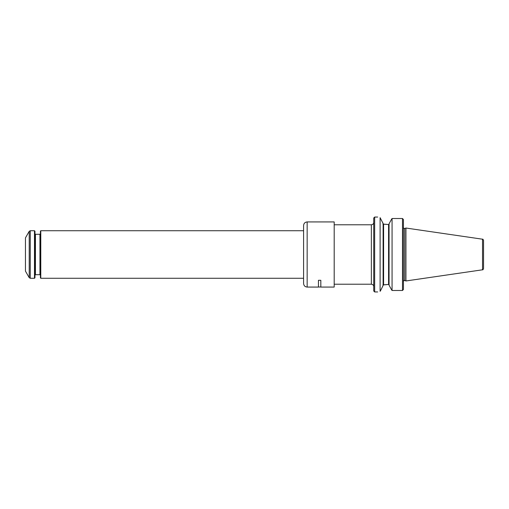 <?xml version="1.0" encoding="UTF-8"?>
<svg xmlns="http://www.w3.org/2000/svg" width="509" height="509" viewBox="0 0 509 509"><rect width="100%" height="100%" fill="white"/><g stroke="black" fill="none" stroke-linecap="round" stroke-linejoin="round"><path stroke-width="0.76" d="M404.712 280.523L404.712 228.477L405.94 228.032L405.94 280.968L404.712 280.523C404.445 280.109 404.019 280.408 403.433 281.413M380.605 290.569L380.102 291.32L380.102 217.68C376.921 216.872 376.921 216.872 380.102 217.68L383.112 223.527L383.112 285.473L380.605 290.569L383.112 285.473M382.883 224.049L388.043 224.488L383.888 224.202M383.112 223.527L382.883 222.885M383.112 223.795L383.589 224.87L383.589 284.13L383.112 285.205M382.883 284.951L388.043 284.512L383.888 284.798M380.102 291.32C376.921 292.128 376.921 292.128 380.102 291.32M403.433 219.557L403.433 289.443M389.054 223.839L391.631 219.08L389.054 223.839L389.054 285.161L391.631 289.92L389.054 285.161M388.043 284.512L388.946 284.512M388.043 224.488L388.946 224.488M389.054 284.894L388.577 284.111L388.577 224.889L389.054 224.106M391.631 289.92L392.064 290.486L392.064 218.514L402.485 218.514L403.255 219.315L402.485 218.514L392.064 218.514L391.631 219.08M392.064 290.486L402.485 290.486L403.255 289.685L402.485 290.486L402.485 218.514M374.669 291.943L373.721 290.989L373.721 218.011L374.669 217.057L374.669 291.943L377.703 291.943M482.532 269.795L482.532 239.205C482.761 238.95 483.098 239.345 483.55 240.375L483.55 268.625C483.098 269.655 482.761 270.05 482.532 269.795L405.94 280.968M40.784 278.27L40.427 277.914L40.427 231.086L40.784 230.73L40.784 278.27L303.593 278.27M25.45 254.5L25.45 271.138L29.223 277.679L29.223 231.321L25.45 237.862L25.45 254.5M29.223 277.679L30.254 278.27L34.485 278.27L34.485 230.73L30.254 230.73L29.223 231.321M34.485 278.27L34.962 277.799L34.962 231.201L34.485 230.73M334.197 221.93L334.197 287.07L334.197 221.93L307.156 221.93C304.993 222.14 303.803 223.33 303.593 225.5L303.593 283.5C303.803 285.67 304.993 286.86 307.156 287.07L307.156 221.93M307.156 287.07L318.449 287.07L318.449 280.287L320.823 280.287L320.823 287.07L334.197 287.07M388.577 227.695L388.577 235.915M388.577 273.085L388.577 281.305M334.496 284.213L371.341 284.213L371.341 224.787C372.785 224.641 373.581 223.852 373.721 222.408M30.254 278.27L30.254 230.73M39.95 274.707L35.433 274.707L35.433 234.293L39.95 234.293L39.95 274.707L40.427 275.184M404.712 228.477C404.445 228.891 404.019 228.592 403.433 227.587M374.669 217.057L377.703 217.057M482.532 239.205L405.94 228.032M334.496 224.787L371.341 224.787M371.341 284.213C372.785 284.359 373.581 285.148 373.721 286.592M40.784 230.73L303.593 230.73M39.95 234.293L40.427 233.816M35.433 234.293L34.962 233.816M35.433 274.707L34.962 275.184M318.449 287.006L320.823 287.006"/></g></svg>
